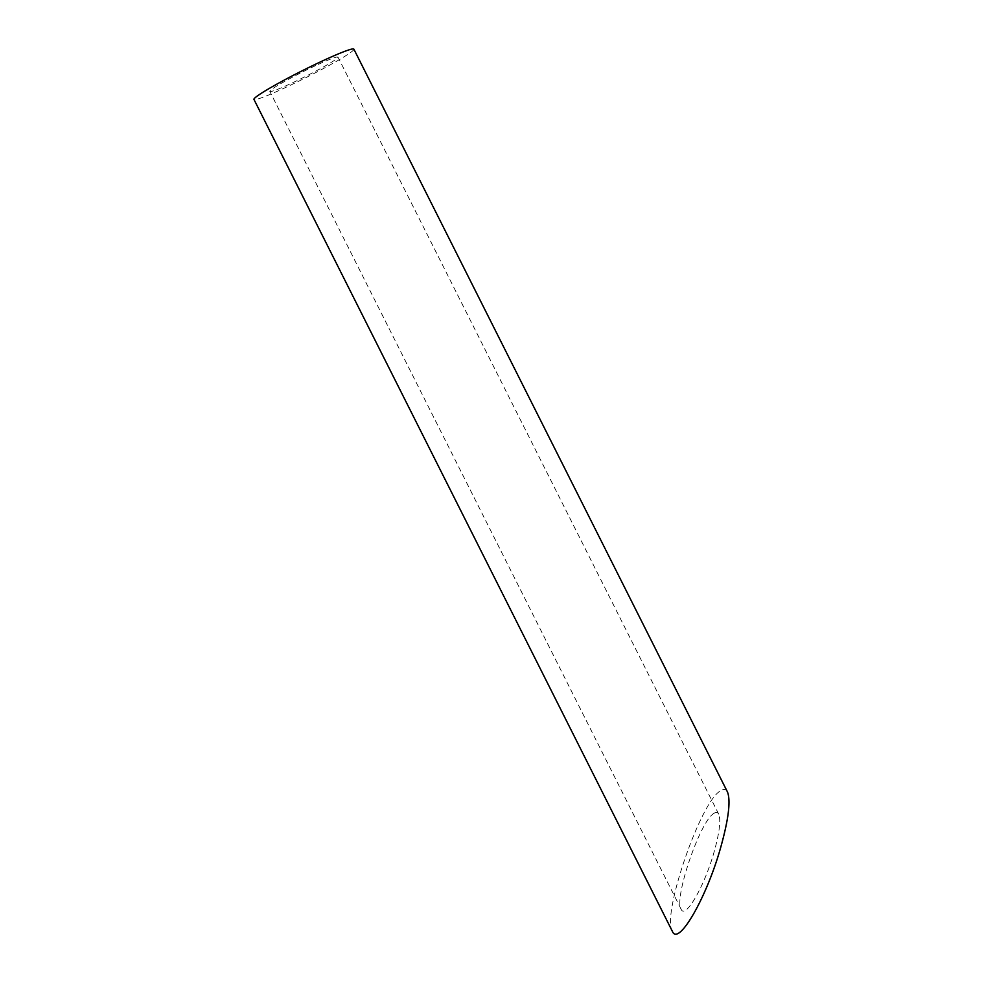 <?xml version="1.0" encoding="UTF-8"?>
<svg xmlns="http://www.w3.org/2000/svg" width="983" height="983" viewBox="0 0 983 983"><rect width="100%" height="100%" fill="white"/><g stroke="black" fill="none" stroke-linecap="round" stroke-linejoin="round"><path stroke-width="0.74" stroke-dasharray="4.92 3.69" d="M318.099 64.473A38.153 2.666 -26.7 0 1 337.992 57.137A38.153 2.666 -26.7 0 1 305.099 76.662A38.153 2.666 -26.7 0 1 269.821 91.419A38.153 2.666 -26.7 0 1 318.099 64.473M713.842 813.42C716.066 811.909 717.688 812.142 718.72 814.133C721.006 820.068 719.482 832.65 714.125 851.88C704.553 886.101 685.249 919.658 681.133 909.226C673.65 898.536 700.129 820.977 713.842 813.42M353.868 49.15A55.933 3.907 -26.7 0 1 305.664 77.768A55.933 3.907 -26.7 0 1 253.946 99.406M672.384 931.38C661.412 915.714 700.228 802.005 720.318 790.934C723.586 788.71 725.97 789.066 727.481 791.991M718.72 814.145L337.992 57.137M681.133 909.226L269.821 91.419"/><path stroke-width="1.47" d="M324.709 59.914A55.933 3.907 -26.7 0 1 353.868 49.15L727.481 791.991C730.836 800.678 728.587 819.122 720.736 847.309C706.716 897.491 678.417 946.678 672.384 931.38L253.946 99.406A55.933 3.907 -26.7 0 1 324.709 59.914"/></g></svg>
